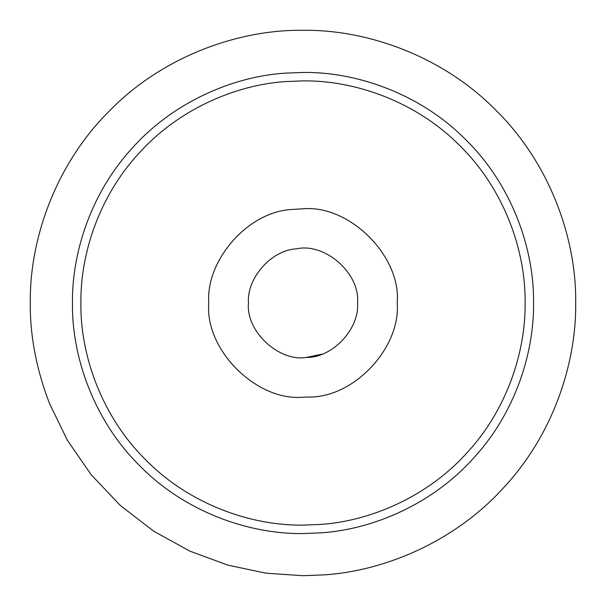 <?xml version="1.0" encoding="UTF-8"?>
<svg xmlns="http://www.w3.org/2000/svg" width="606" height="606" viewBox="0 0 606 606"><rect width="100%" height="100%" fill="white"/><g stroke="black" fill="none" stroke-linecap="round" stroke-linejoin="round"><path stroke-width="0.91" d="M324.399 574.859L303 575.7L265.989 573.178L227.954 565.171L190.079 551.225L153.75 531.235L120.382 505.525L91.264 474.846L67.402 440.335L49.427 403.323C36.368 369.13 29.997 335.694 30.3 303C29.421 239.052 55.934 163.476 110.171 110.171C163.476 55.934 239.052 29.421 303 30.3C366.948 29.421 442.524 55.934 495.829 110.171C550.066 163.476 576.579 239.052 575.7 303C576.382 363.464 553.126 434.267 504.359 486.898C456.454 540.257 386.711 570.708 324.399 574.859M80.886 303C80.325 253.747 99.27 196.079 138.994 153.212C178.005 109.754 234.817 84.954 285.57 81.568L303 80.886C355.086 80.174 416.648 101.763 460.06 145.94C504.237 189.352 525.826 250.914 525.114 303C525.675 352.253 506.73 409.921 467.006 452.788C427.995 496.246 371.183 521.046 320.43 524.432L303 525.114C250.914 525.826 189.352 504.237 145.94 460.06C101.763 416.648 80.174 355.086 80.886 303M321.089 532.848L303 533.553C248.937 534.295 185.035 511.888 139.971 466.029C94.112 420.965 71.705 357.063 72.447 303C71.864 251.876 91.529 192.019 132.759 147.523C173.263 102.414 232.227 76.667 284.911 73.152L303 72.447C357.063 71.705 420.965 94.112 466.029 139.971C511.888 185.035 534.295 248.937 533.553 303C534.136 354.124 514.471 413.981 473.241 458.477C432.737 503.586 373.773 529.333 321.089 532.848M291.88 209.456L303 208.797C349.609 204.586 401.414 256.391 397.203 303C400.922 347.147 354.449 397.816 308.749 397.028L303 397.203C256.391 401.414 204.586 349.609 208.797 303C205.517 261.027 247.354 211.683 291.88 209.456L303 208.797C349.609 204.586 401.414 256.391 397.203 303M308.749 397.028L303 397.203C256.391 401.414 204.586 349.609 208.797 303M357.54 303C359.691 328.558 332.785 357.896 306.333 357.442C278.851 361.926 245.794 331.467 248.46 303C246.566 278.699 270.784 250.134 296.561 248.839C324.611 242.4 360.328 273.139 357.54 303C360.328 273.139 324.611 242.4 296.561 248.839C270.784 250.134 246.566 278.699 248.46 303M321.794 354.199L306.333 357.442"/></g></svg>
